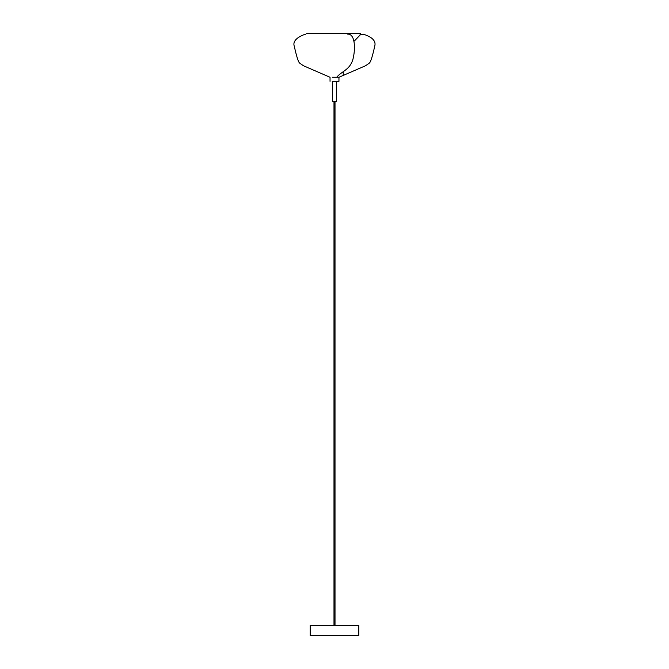 <?xml version="1.0" encoding="UTF-8"?>
<svg xmlns="http://www.w3.org/2000/svg" width="669" height="669" viewBox="0 0 669 669"><rect width="100%" height="100%" fill="white"/><g stroke="black" fill="none" stroke-linecap="round" stroke-linejoin="round"><path stroke-width="1" d="M332.267 77.27L338.957 77.27L338.957 81.317L332.267 81.317M359.989 34.144L360.65 33.45L321.421 33.45M347.579 33.45C348.666 33.617 348.716 33.851 347.721 34.144C355.172 33.743 355.657 48.896 352.923 59.332C349.695 70.195 341.918 70.906 336.724 77.27M358.818 625.415L358.818 635.55L310.182 635.55L310.182 625.415L358.818 625.415M336.524 81.317L336.524 101.579L333.488 101.579M305.825 34.144C303.3 34.713 291.642 38.994 294.293 46.286C296.526 56.347 298.299 61.949 299.62 63.087L303.45 65.746L330.043 77.27L330.043 81.317M360.65 33.45L306.695 33.45M360.507 34.604L354.378 41.001M343.23 71.633L343.23 74.56M335.01 101.579L335.01 625.415M333.99 101.579L333.99 625.415M332.476 81.317L332.476 101.579M363.175 34.604L360.951 34.604M338.957 77.27L365.55 65.746L369.38 63.087C370.701 61.949 372.474 56.347 374.707 46.286C376.246 41.085 372.399 37.046 363.167 34.144"/></g></svg>
